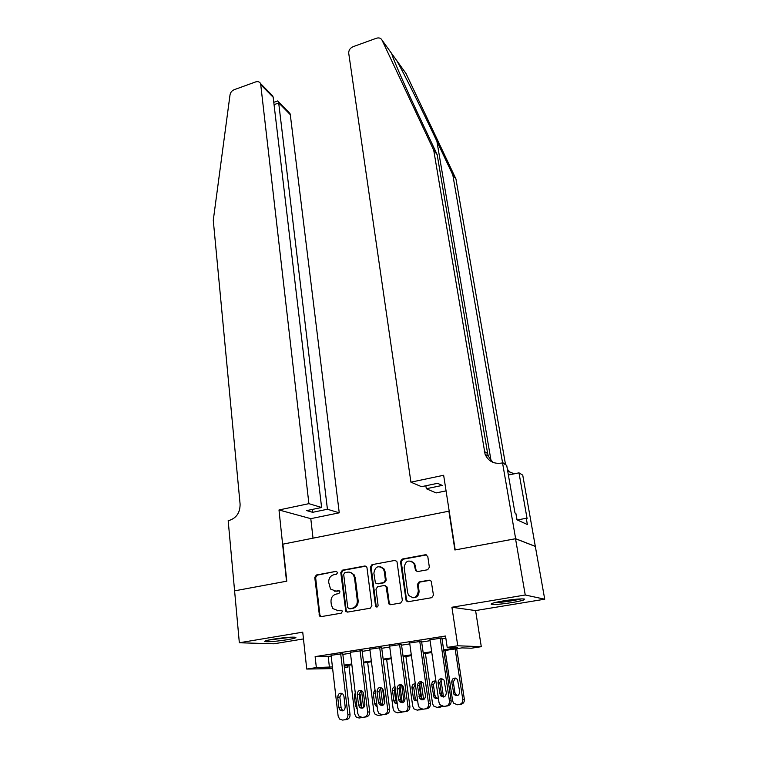 <?xml version="1.0" encoding="UTF-8"?>
<svg xmlns="http://www.w3.org/2000/svg" width="758" height="758" viewBox="0 0 758 758"><rect width="100%" height="100%" fill="white"/><g stroke="black" fill="none" stroke-linecap="round" stroke-linejoin="round"><path stroke-width="1.14" d="M337.642 572.536L336.154 571.333L316.361 575.009L314.75 577.406L319.506 616.027L321.117 616.633L341.185 613.194L342.332 611.479L342.01 610.702L338.22 610.683L332.866 608.608L331.369 604.988L331 601.833C330.886 597.711 332.629 595.115 336.239 594.064L338.826 593.599L339.972 591.903L339.679 591.155L338.475 590.672L335.889 591.136L330.488 589.013L328.716 582.438C328.602 578.354 330.346 575.777 333.927 574.706L336.505 574.223L337.642 572.536M503.407 600.886C494.567 602.43 490.511 603.567 491.25 604.287C494.301 604.808 501.313 604.211 512.304 602.515C521.182 600.98 525.285 599.834 524.621 599.085C521.599 598.564 514.521 599.161 503.407 600.886M273.183 639.183C266.939 640.254 264.144 641.05 264.788 641.552C268.37 642.045 275.874 641.439 287.301 639.714C293.602 638.634 296.454 637.838 295.838 637.317C292.304 636.815 284.752 637.44 273.183 639.183M427.673 569.751L429.36 567.249L427.787 556.486L425.475 554.733L402.166 559.063L400.499 561.536L406.174 600.848L408.107 601.729L431.757 597.683L433.453 595.163L431.236 581.149L429.199 580.164L419.089 581.955L417.402 584.446L418.331 590.956C417.08 597.825 413.83 599.256 408.571 595.248L407.681 592.813L404.156 567.534C405.492 560.645 408.761 559.271 413.953 563.412L415.602 570.632L417.601 571.57L427.673 569.751M234.544 590.861L286.515 581.225L278.991 509.963L308.894 503.663L260.61 83.617C259.596 81.798 257.947 81.229 255.654 81.921L234.194 89.69C231.891 90.676 230.498 92.391 230.025 94.835L213.273 220.294L240.097 504.117C240.134 512.607 236.477 518.055 229.134 520.462L228.177 520.661L239.339 642.765L302.736 632.172L306.744 669.058L316.342 667.58L315.129 656.617L445.514 636.019L447.201 647.398L457.756 645.778L481.292 646.688L471.334 648.213L461.935 647.891L443.771 650.677M234.629 590.852L286.789 581.168L282.876 544.159L448.888 511.186L454.895 549.976L515.525 538.73L525.247 595.002L451.92 607.253L457.756 645.778M366.986 567.742L366.626 566.795L364.797 566.008L342.408 570.168L340.778 572.593L345.809 611.431L347.515 612.104L370.217 608.219L371.884 605.756L366.986 567.742M371.989 564.672L394.833 560.427L396.766 561.308L397.078 562.171L402.356 600.507L400.669 602.998L390.711 604.704L388.845 603.889L386.021 586.36L384.145 585.536L377.636 586.692L375.977 589.155L378.09 605.339C377.797 607.063 376.982 607.461 375.646 606.533L370.34 567.117L371.989 564.672L394.833 560.427M515.525 538.73L535.328 546.433L544.727 599.199L525.247 595.002M239.339 642.765L273.979 643.788L303.465 638.928M342.768 653.671L331.085 655.319M362.078 650.629L350.348 652.297M381.644 647.55L369.857 649.227M401.465 644.433L389.621 646.119M421.552 641.268L409.661 642.974M315.129 656.617L331.199 656.239M342.862 654.4L350.452 653.207M362.172 651.368L369.97 650.137M381.738 648.289L389.745 647.029M401.569 645.172L409.784 643.883M421.656 642.017L430.089 640.69M442.028 638.814L445.837 638.208M441.914 638.056L429.957 639.79M451.92 607.253L475.588 610.578L544.727 599.199M475.588 610.578L481.292 646.688M347.278 665.467L347.477 667.125L344.426 667.59M443.648 649.852L457.368 647.739L447.201 647.398M316.342 667.58L332.43 666.926M344.132 665.126L351.759 663.961M363.518 662.151L371.344 660.948M383.15 659.138L391.185 657.906M403.048 656.087L411.291 654.817M423.21 652.989L431.672 651.69M332.629 668.613L306.744 669.058M344.378 667.173L347.477 667.125M431.795 652.515L423.334 653.813M411.404 655.642L403.161 656.902M391.289 658.721L383.264 659.953M371.448 661.762L363.613 662.966M351.854 664.766L344.227 665.931M328.214 656.703L329.446 667.381M334.591 591.212L335.889 591.136M339.271 590.804L336.732 591.259M337.168 610.759L338.22 610.683M341.564 610.332L339.072 610.768M336.154 571.333L317.242 575.151L315.622 577.549L319.885 614.928L321.136 616.624M365.868 566.141L343.241 570.319L341.612 572.745L346.198 610.398L347.477 612.113M344.833 572.688L343.687 574.384L347.733 607.528L349.258 608.778L352.025 608.304C355.691 607.243 357.454 604.628 357.312 600.459L354.479 577.738L353.237 574.536C351.75 572.631 349.864 571.845 347.571 572.186L344.833 572.688M349.997 572.271L354.052 574.678L355.294 577.88L358.136 600.563C358.278 604.732 356.516 607.338 352.858 608.39L350.092 608.864M385.149 585.64L387.158 587.441L389.242 602.998L390.569 604.723M372.784 564.843L371.136 567.278L376.167 605.907L376.972 607.063M384.24 571.276L383.33 568.832C378.261 565.07 375.115 566.51 373.884 573.171L375.399 582.93L377.247 583.726L383.747 582.561L385.415 580.097L384.24 571.276L385.017 571.437L384.107 568.993L380.554 566.728M385.017 571.437L386.192 580.24L384.533 582.703L378.034 583.868M411.044 561.053L414.683 563.582L416.047 569.959L417.251 571.598M412.598 597.711C416.853 597.901 419.003 595.693 419.06 591.079L418.331 590.956M430.25 580.277L419.818 582.087L418.132 584.589L419.06 591.079M426.65 554.894L402.915 559.243L401.247 561.706L406.572 600.023L407.918 601.748M362.097 717.428L359.093 718.025L356.184 717.059L354.772 714.216L348.879 665.221M361.528 690.576L363.622 707.602M364.067 717.191L359.093 718.025M361.49 706.93L360.344 695.048L359.358 692.935M355.265 692.897L354.299 695.91L355.54 706.21L357.207 708.872M360.874 708.133L361.414 707.148M340.664 653.642L347.913 714.775C347.998 717.532 346.87 719.209 344.52 719.806L342.559 720.072L339.565 719.058L338.134 716.12L331.066 655.158M342.559 720.072L346.643 719.541C348.983 718.954 350.111 717.286 350.025 714.538L342.749 653.51M345.193 706.958C344.748 710.653 343.042 711.705 340.058 710.142L338.949 707.83L337.708 697.161C338.182 693.447 339.916 692.414 342.891 694.053L343.933 696.27L345.193 706.958M343.44 710.663L342.199 709.924L341.091 707.621L339.849 697L341.687 693.295M290.769 637.175L269.696 639.818M268.304 640.103L292.171 637.118M519.798 598.943L517.913 599.417C509.916 601.103 502.507 602.089 495.704 602.392M494.292 602.743C502.137 602.354 510.513 601.217 519.429 599.332L521.277 598.877M517.041 519.846L516.084 514.654M308.894 503.663L321.61 507.49L306.696 510.598L312.656 512.313L327.428 509.253L339.252 512.815L290.286 114.638L278.811 102.984L274.055 104.651M327.428 509.253L278.565 101.875L289.954 113.463L290.286 114.638M313.016 538.171L310.789 518.661L339.252 512.815M278.991 509.963L310.789 518.661M321.61 507.49L273.183 97.27L260.951 84.849M287.225 111.53L289.954 113.463M312.656 512.313L312.324 509.423M268.692 92.713L272.747 95.963L273.183 97.27M277.011 101.193L277.693 100.956L278.565 101.875M396.813 60.687L405.975 73.441L455.946 178.954L452.82 174.899L436.902 141.253C422.007 109.673 403.644 72.806 396.813 60.687L391.801 53.714C392 56.566 405.217 86.819 420.842 119.925L437.167 154.641L487.631 453.474L488.379 456.24L492.814 462.314M410.921 482.164L348.727 53.259C348.614 50.265 350.073 48.076 353.105 46.683L376.404 38.251C379 37.474 380.857 38.08 381.994 40.07L433.718 150.169L485.082 454.25C488.285 461.186 493.714 464.142 501.379 463.1L502.535 462.863L515.639 538.701L455.207 549.92L443.648 475.266L410.921 482.164L421.486 486.674L437.593 483.31L442.246 485.423L426.309 488.73L425.863 485.755M502.535 462.863L506.704 465.393L514.976 512.958L515.866 513.374L516.984 519.827L527.369 524.517L526.26 518.273L527.094 518.661L518.984 472.84L522.736 475.124L535.328 546.433M535.432 546.414L515.639 538.701M437.167 154.641L433.718 150.169M455.946 178.954L505.539 464.682M502.582 462.892L452.82 174.899M446.064 490.871L436.115 492.918L426.309 488.73M518.984 472.84L508.381 475.029M507.386 469.316L510.541 472.803M507.699 471.144L514.265 473.816M526.26 518.273L517.326 519.979M381.464 714.728L378.233 715.438L375.172 714.368L373.846 711.61L367.649 662.35M380.582 687.819L382.828 705.3M382.601 688.652L384.524 703.585M375.257 691.789L376.878 704.608M383.197 714.595L378.233 715.438M380.762 703.339L379.009 691.059M374.983 689.619L373.277 693.2L374.585 703.566L375.608 705.717L377.124 706.57M380.232 705.139L380.582 704.362M401.19 711.923L397.628 712.823L394.397 711.629L393.156 708.976L386.656 659.432M399.94 685.478L402.242 702.713M401.702 684.929L403.986 701.88M395.108 687.534L394.359 690.33L395.723 700.705L397.183 703.216M402.583 711.961L397.628 712.823M394.984 686.577C393.222 687.127 392.398 688.416 392.502 690.462L393.866 700.885L394.833 702.95L397.287 703.955M421.192 709.005L417.27 710.17L413.868 708.844L412.712 706.304L405.909 656.485M419.6 683.46L421.884 699.88M421.145 681.84L423.627 699.625M415.327 684.029L413.754 687.563L415.195 697.995L416.076 699.966L417.667 700.989M422.339 709.232L417.27 710.17M415.289 683.735C413.044 683.868 411.935 685.185 411.973 687.686L413.404 698.165L414.294 700.146L417.686 701.065M441.469 705.982L437.167 707.489L433.595 706.011L432.534 703.604L425.418 653.491M441.573 695.512L441.743 696.744M440.929 679.395L443.487 697.019M435.49 680.968L433.405 684.758L434.912 695.257L435.717 697.123L437.622 698.298M442.52 706.352L437.167 707.489M435.907 681.101C433.188 680.608 431.785 681.868 431.7 684.872L434.012 697.284C435.338 698.687 436.779 698.885 438.323 697.891M360.05 650.591L367.677 712.084C367.772 714.851 366.635 716.537 364.257 717.144L362.267 717.409L359.121 716.291L357.757 713.439L350.329 652.126M362.267 717.409L366.304 716.888C368.672 716.291 369.809 714.614 369.705 711.847L362.059 650.459M364.882 704.22C364.409 708 362.646 709.033 359.605 707.337L358.553 705.101L357.245 694.366C357.757 690.566 359.529 689.553 362.58 691.324L363.556 693.466L364.882 704.22M363.073 707.963L361.661 707.129L360.619 704.902L359.311 694.214L361.215 690.453M379.682 647.493L387.698 709.346C387.812 712.132 386.665 713.828 384.259 714.434L382.25 714.709L378.924 713.467L377.655 710.72L369.828 649.047M382.25 714.709L386.229 714.197C388.627 713.591 389.773 711.904 389.659 709.128L381.625 647.37M384.837 701.434C384.325 705.31 382.515 706.323 379.398 704.485L378.422 702.334L377.048 691.533C377.588 687.639 379.417 686.653 382.525 688.567L383.434 690.623L384.837 701.434M382.961 705.234L381.388 704.286L380.412 702.145L379.038 691.4L381.018 687.582M399.58 644.357L407.994 706.57C408.126 709.384 406.97 711.089 404.526 711.705L402.489 711.98L398.992 710.597L397.817 707.963L389.603 645.93M402.489 711.98L406.43 711.468C408.856 710.862 410.012 709.156 409.879 706.361L401.437 644.234M405.056 698.62C404.507 702.59 402.64 703.576 399.457 701.576L398.556 699.53L397.107 688.671C397.694 684.673 399.57 683.716 402.754 685.791L403.588 687.743L405.056 698.62M403.114 702.467L401.37 701.396L400.47 699.35L399.03 688.539L401.077 684.673M419.743 641.183L428.573 703.765C428.715 706.589 427.55 708.304 425.077 708.929L423.011 709.204L419.326 707.669L418.255 705.177L409.633 642.775M423.011 709.204L426.896 708.702C429.36 708.086 430.516 706.38 430.373 703.566L421.524 641.06M425.551 695.768C424.963 699.842 423.04 700.79 419.79 698.63L417.45 685.763C418.075 681.66 420.008 680.731 423.248 682.977L425.551 695.768M423.542 699.662L421.619 698.45L420.794 696.517L419.278 685.649L421.41 681.726M455.141 648.933L462.759 699.473C462.92 702.221 461.783 703.888 459.357 704.495L457.33 704.769L453.568 703.121L452.621 700.856L445.173 650.459M456.714 648.696L464.36 699.302C464.521 702.031 463.394 703.699 460.978 704.296L457.33 704.769M455.482 678.078L453.312 681.925L454.885 692.48L455.615 694.224L457.69 695.541M459.727 691.722L457.462 679.443C454.25 677.102 452.327 677.955 451.683 682.02L453.976 694.375C457.197 696.64 459.121 695.759 459.727 691.722M440.18 637.961L449.428 700.913C449.589 703.756 448.414 705.49 445.912 706.115L443.809 706.399L439.934 704.684L438.967 702.344L429.928 639.572M443.809 706.399L447.646 705.906C450.138 705.281 451.304 703.557 451.152 700.733L441.876 637.838M446.329 692.869C445.685 697.057 443.705 697.976 440.389 695.617L438.058 682.806C438.74 678.6 440.73 677.709 444.036 680.144L446.329 692.869M444.245 696.82L442.141 695.456L441.402 693.646L439.811 682.712L442.018 678.742M341.47 610.294L340.825 610.228M339.224 590.776L338.475 590.672M319.885 614.928L319.004 614.852M315.622 577.549L314.75 577.406M317.242 575.151L316.361 575.009M346.198 610.398L345.354 610.313M341.612 572.745L340.778 572.593M343.241 570.319L342.408 570.168M365.602 566.169L364.797 566.008M352.858 608.39L352.025 608.304M358.136 600.563L357.312 600.459M355.294 577.88L354.479 577.738M389.242 602.998L388.466 602.894M387.158 587.441L386.381 587.308M376.167 605.907L375.362 605.803M371.136 567.278L370.34 567.117M384.533 582.703L383.747 582.561M386.192 580.24L385.415 580.097M416.047 569.959L415.308 569.798M415.441 565.771L414.711 565.601M418.132 584.589L417.402 584.446M419.818 582.087L419.089 581.955M429.909 580.306L429.199 580.164M406.572 600.023L405.824 599.91M401.247 561.706L400.499 561.536M402.915 559.243L402.166 559.063M426.195 554.922L425.475 554.733M360.998 717.769L362.978 717.523M356.866 706.086L355.54 706.21M355.625 695.806L354.299 695.91M350.025 714.538L347.913 714.775M346.643 719.541L344.52 719.806M338.949 707.83L341.091 707.621M337.708 697.161L339.849 697M436.902 141.253L491.175 461.499M487.631 453.474L484.324 451.465M502.507 462.522L505.472 464.322M391.801 53.714L381.994 40.07M380.165 715.182L382.079 714.946M376.508 703.377L374.585 703.566M375.201 693.058L373.277 693.2M399.58 712.558L401.418 712.34M395.723 700.705L393.866 700.885M394.359 690.33L392.502 690.462M419.24 709.905L421.012 709.687M415.195 697.995L413.404 698.165M413.754 687.563L411.973 687.686M439.166 707.214L440.862 707.015M434.912 695.257L433.197 695.408M433.405 684.758L431.7 684.872M369.705 711.847L367.677 712.084M366.304 716.888L364.257 717.144M358.553 705.101L360.619 704.902M357.245 694.366L359.311 694.214M389.659 709.128L387.698 709.346M386.229 714.197L384.259 714.434M378.422 702.334L380.412 702.145M377.048 691.533L379.038 691.4M409.879 706.361L407.994 706.57M406.43 711.468L404.526 711.705M398.556 699.53L400.47 699.35M397.107 688.671L399.03 688.539M430.373 703.566L428.573 703.765M426.896 708.702L425.077 708.929M418.956 696.687L420.794 696.517M417.45 685.763L419.278 685.649M462.759 699.473L464.36 699.302M459.357 704.495L460.978 704.296M454.885 692.48L453.256 692.623M453.312 681.925L451.683 682.02M451.152 700.733L449.428 700.913M447.646 705.906L445.912 706.115M439.649 693.797L441.402 693.646M438.058 682.806L439.811 682.712M320.388 616.102L319.506 616.027M346.652 611.516L345.809 611.431M354.052 574.678L353.237 574.536M389.621 603.984L388.845 603.889M386.798 586.493L386.021 586.36M376.442 606.627L375.646 606.533M384.107 568.993L383.33 568.832M416.332 570.793L415.602 570.632M414.683 563.582L413.953 563.412M406.923 600.952L406.174 600.848M357.151 708.389L356.63 708.436M340.058 710.142L342.199 709.924M260.61 83.617L272.747 95.963M277.693 100.956L273.78 102.33M392.142 54.33L392.331 55.533M488.379 456.24L485.082 454.25M377.001 705.575L375.608 705.717M396.68 702.77L394.833 702.95M416.076 699.966L414.294 700.146M435.717 697.123L434.012 697.284M359.605 707.337L361.661 707.129M379.398 704.485L381.388 704.286M399.457 701.576L401.37 701.396M419.79 698.63L421.619 698.45M455.615 694.224L453.976 694.375M440.389 695.617L442.141 695.456"/></g></svg>
